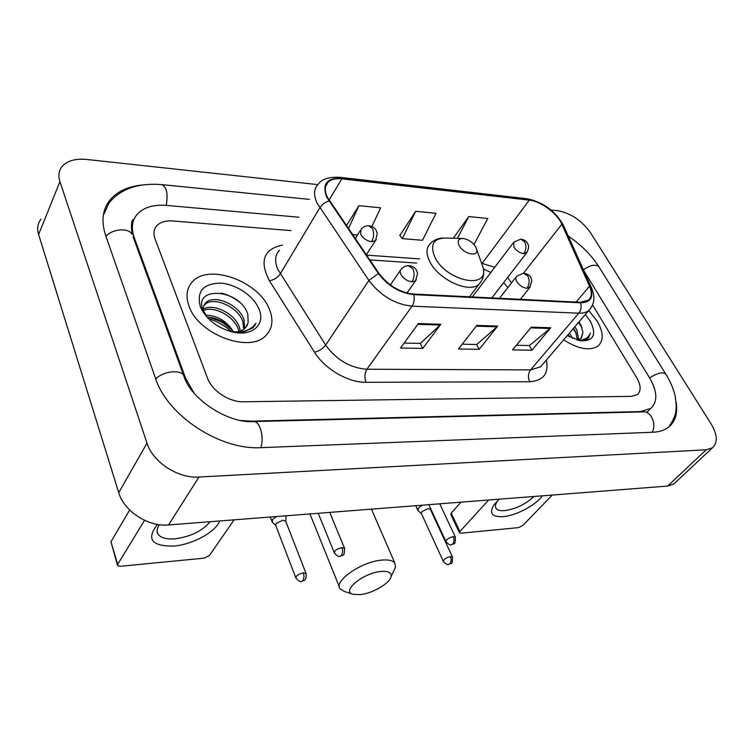 <?xml version="1.0" encoding="UTF-8"?>
<svg xmlns="http://www.w3.org/2000/svg" width="754" height="754" viewBox="0 0 754 754"><rect width="100%" height="100%" fill="white"/><g stroke="black" fill="none" stroke-linecap="round" stroke-linejoin="round"><path stroke-width="1.13" d="M189.047 306.199C198.406 334.701 250.196 353.711 266.058 335.323C272.543 328.461 273.645 319.743 269.367 309.178C258.895 281.355 208.66 262.92 192.355 281.873C186.624 288.188 185.522 296.294 189.047 306.199C198.406 334.701 250.196 353.711 266.058 335.323C272.543 328.461 273.645 319.743 269.367 309.178C258.895 281.355 208.66 262.92 192.355 281.873C186.624 288.188 185.522 296.294 189.047 306.199M591.061 307.821L588.761 310.516L597.262 321.317C603.53 332.25 603.831 340.431 598.176 345.879C590.099 351.232 578.572 349.234 563.606 339.903C578.572 349.234 590.099 351.232 598.176 345.879C603.831 340.431 603.53 332.25 597.262 321.317L588.761 310.516C586.339 312.439 583.012 313.325 578.789 313.174L412.052 306.171C414.163 302.854 414.757 299.008 413.823 294.635L580.674 302.806C590.976 302.439 594.095 296.925 590.052 286.266L562.343 224.362C557.63 213.212 540.797 200.752 529.006 199.659L341.609 178.312C326.868 177.765 321.892 184.042 326.689 197.124L378.404 273.485C387.961 285.964 399.761 293.014 413.823 294.635M327.33 197.18C324.352 190.743 324.625 185.72 328.15 182.11C331.232 179.282 335.813 178.189 341.873 178.83L529.289 200.13C540.797 201.186 557.225 213.354 561.824 224.23L589.515 286.152C592.21 292.458 591.843 297.133 588.412 300.186L580.354 302.279L413.531 294.051C399.818 292.467 388.301 285.587 378.979 273.419L327.33 197.18M415.652 211.299L402.306 238.632L422.485 240.29L435.963 213.316L415.652 211.299L399.874 235.446M290.978 230.601L172.77 220.969C165.654 220.479 160.319 222.072 156.785 225.757C153.75 229.273 153.175 233.693 155.07 239.009L207.491 378.122C211.94 390.836 229.395 402.287 243.495 401.778L631.55 396.35L637.356 394.568C641.258 390.93 641.032 385.294 636.678 377.66L592.587 304.974L636.678 377.66C641.032 385.294 641.258 390.93 637.356 394.568L631.55 396.35L243.495 401.778C229.395 402.287 211.94 390.836 207.491 378.122L155.07 239.009C153.175 233.693 153.75 229.273 156.785 225.757C160.319 222.072 165.654 220.479 172.77 220.969L290.978 230.601M440.798 324.267L422.74 348.395L400.525 348.018L418.395 323.56L440.798 324.267L440.119 325.04L417.829 324.343M550.75 327.754L531.928 350.224L512.56 349.903L531.268 327.142L550.75 327.754L550.034 328.471L530.675 327.867M497.678 326.077L479.195 349.338L458.479 348.989L476.82 325.408L497.678 326.077L496.98 326.812L476.236 326.162M371.882 226.52L380.647 207.831L358.932 205.672L346.416 225.691M473.974 244.513L487.791 218.453L468.743 216.568L453.333 238.255M479.195 349.338L476.622 344.503M462.202 344.21L476.782 344.503L496.98 326.812M531.928 350.224L529.308 345.539M516.358 345.285L529.468 345.539L550.034 328.471M422.74 348.395L420.232 343.381M404.144 343.07L420.383 343.39L440.119 325.04M402.306 238.632L399.667 235.182M358.932 205.672L348.433 228.65M357.471 234.956L352.448 234.541M468.743 216.568L457.452 238.368M240.969 420.496L251.082 421.166L640.646 411.561L650.749 408.414C657.903 401.741 657.469 391.496 649.448 377.65L583.709 270.498M298.838 217.218L166.691 205.418C153.599 204.391 143.807 207.303 137.294 214.145C131.997 220.328 130.97 228.123 134.193 237.519L185.541 378.14L194.004 393.022M317.858 184.617L86.682 159.452C75.438 158.397 67.247 160.725 62.101 166.445C58.765 170.611 58.049 175.673 59.934 181.639L146.992 443.145C152.77 462.136 178.151 478.639 198.962 477.028L706.206 449.789L712.464 447.772C718.006 442.739 717.488 434.681 710.909 423.578L590.552 232.788C581.777 220.583 570.929 213.241 558.017 210.752L550.948 209.98M40.97 219.188C37.662 223.457 36.871 228.566 38.624 234.494L118.736 492.654C124.005 511.297 148.302 527.018 168.547 524.954L667.658 486.057L673.953 483.88L675.556 482.372M141.846 185.041C128.237 186.474 117.822 191.205 110.612 199.245C102.544 208.83 100.885 220.903 105.654 235.484L155.447 378.178C167.331 415.822 220.385 450.421 261.44 447.64L653.002 432.231C659.269 431.948 664.387 430.317 668.364 427.329C675.311 421.778 677.893 413.409 676.121 402.231M231.846 331.807C224.89 325.756 217.001 321.27 208.189 318.358M203.297 309.244C212.703 302.872 235.21 313.362 239.461 327.556L240.309 331.034M203.401 310.573C213.561 305.493 234.221 315.983 238.339 329.46L238.905 331.421M203.533 311.317C202.873 307.839 203.627 305.002 205.795 302.797C213.523 293.947 239.376 304.343 244.004 319.885L244.664 328.678M203.872 305.728L204.702 304.776C212.43 295.917 238.255 306.275 242.863 321.807L243.74 329.366M231.553 331.779C237.567 332.335 242.166 331.081 245.352 328.037L248.179 322.627L246.812 326.209M205.371 315.163C217.161 315.342 226.568 320.921 233.58 331.92M233.325 331.911C228.585 324.795 221.742 320.092 212.807 317.82L207.001 317.095M204.221 313.645L203.759 312.25M233.297 332.184L242.731 332.429L253.005 327.783L255.974 323.221C251.12 330.073 243.137 332.966 232.025 331.892M248.179 322.627L247.812 314.295C239.979 288.509 192.685 285.832 203.071 310.196L207.463 317.594M200.338 306.614L201.902 309.979C208.462 320.884 218.547 328.197 232.166 331.93C252.241 337.066 266.039 324.324 258.886 308.782C253.457 295.681 235.606 283.834 220.13 283.118C203.09 283.702 196.492 291.534 200.338 306.614M232.411 330.535C225.927 323.909 218.16 319.479 209.103 317.246M209.433 317.283L221.553 321.826L232.043 330.035M231.864 329.8C226.068 323.551 219.555 319.536 212.336 317.745L211.082 317.491M255.974 323.221L254.861 325.464M221.158 293.108C227.821 294.626 234.023 297.717 239.744 302.382M215.163 318.546L221.553 321.826M219.678 520.967C215.625 532.07 192.496 544.633 173.627 546.066C151.45 546.273 146.078 539.053 157.52 524.407M159.348 524.68C156.851 528.365 156.417 531.532 158.057 534.19C160.791 537.904 166.427 539.449 174.956 538.837C190.621 536.697 202.364 530.995 210.187 521.711M144.542 520.317L117.699 564.35L117.605 565.575L120.404 566.292L204.061 558.167L209.386 555.547L234.108 519.845M117.464 565.114L110.951 541.768L129.669 510.034M360.61 594.595C372.834 593.266 389.988 583.162 391.1 576.556C391.684 572.54 388.225 570.844 380.732 571.485C362.768 573.049 340.676 591.683 353.249 594.35L360.61 594.595M352.665 594.152L344.182 591.39L340.111 588.827C333.259 581.372 361.223 561.758 381.477 560.128C388.367 559.468 392.825 560.458 394.851 563.097L395.52 567.262L393.635 571.221M475.717 246.944C472.711 242.336 468.62 239.527 463.465 238.528C458.47 238.415 457.037 240.771 459.158 245.606C463.446 254.126 478.733 257.434 476.698 249.489L475.717 246.944M286.039 517.329L285.813 515.821M286.096 516.443L285.766 521.325L282.863 520.185L276.03 523.54L275.719 525.368L295.766 577.687M276.369 516.556L272.628 519.487L272.203 522.022L275.728 525.406M430.364 508.036L430.364 509.346L428.197 508.526L421.891 511.608L421.373 513.493L443.277 561.306M422.278 505.18L418.611 507.894L417.914 510.505L421.401 513.549M542.399 495.821C535.689 505.255 515.877 515.736 503.059 516.669C492.07 517.121 488.988 513.238 493.823 505.02L499.214 499.186M498.234 500.062L497.357 501.231C495.312 504.219 494.888 506.613 496.094 508.394C497.489 510.232 500.354 510.976 504.68 510.637C515.698 509.035 525.472 504.313 534.002 496.471M488.639 500.006L459.902 531.495L459.469 532.861L460.901 533.21L518.413 527.63L522.88 525.444L552.267 495.048M459.393 532.692L450.798 514.511L451.212 513.116L460.948 502.164M569.534 332.985L572.371 338.282M574.878 326.736L576.867 330.092L578.657 339.705M573.54 328.31L575.528 331.656L577.489 339.979M577.083 340.035L580.91 338.508L582.946 332.41L581.334 338.122M568.205 334.54L569.685 336.953M579.92 340.714L583.69 340.544L587.762 338.744L590.439 332.929C588.62 337.669 584.548 340.139 578.233 340.346M582.946 332.41L581.108 325.558L578.968 321.967M567.31 335.577L580.09 340.742C593.605 341.392 596.998 334.833 590.25 321.053L585.34 314.512M590.439 332.929L588.412 338.141M578.525 322.476L582.097 327.867M573.172 328.725L576.301 333.372M567.875 334.927L569.147 336.661M341.873 178.83L329.017 200.178M378.404 273.485L368.885 280.46L325.662 345.078C336.444 359.95 350.195 367.999 366.906 369.234L412.052 306.171C394.889 304.286 380.497 295.719 368.885 280.46L317.057 203.071C313.428 195.069 313.796 188.82 318.169 184.306C321.524 179.235 328.574 176.888 339.328 177.256L341.609 178.312M279.451 250.224C275.022 254.965 274.456 261.308 277.726 269.235L325.662 345.078C322.806 348.772 319.083 351.138 314.493 352.184L269.414 280.771C259.253 261.007 263.598 249.122 282.458 245.107M328.951 200.988C325.002 202.27 321.949 204.541 319.8 207.802L280.243 273.891C277.595 277.651 273.985 279.941 269.414 280.771M580.674 302.806C581.664 306.746 581.032 310.205 578.789 313.174L530.58 369.894L540.561 366.83L542.927 364.069M590.052 286.266L591.617 288.141M562.343 224.362L563.898 226.275M529.006 199.659L526.518 198.67L339.941 177.322M546.386 360.016C548.95 373.522 543.38 380.751 529.694 381.722L366.076 382.316C348.273 382.702 324.814 369.064 314.493 352.184M366.076 382.316C364.295 377.566 364.578 373.202 366.906 369.234L530.58 369.894C528.073 373.484 527.781 377.424 529.694 381.722M589.515 286.152L576.131 302.071M561.824 224.23L523.512 273.202M511.523 282.891L507.621 277.491M494.765 267.293L481.702 263.278M529.289 200.13L481.881 263.702M419.639 258.895L366.501 255.135M599.081 267.067L598.865 266.709C595.462 263.994 590.316 265.031 583.417 269.828M568.309 236.125C581.136 244.767 591.324 254.965 598.865 266.709L665.744 374.003C662.493 371.722 657.12 373.041 649.637 377.961M652.172 432.259C656.885 423.974 650.825 410.685 643.002 411.882L253.872 421.571M260.733 447.669C264.729 437.169 259.63 420.138 253.052 421.599C228.453 423.446 190.347 399.262 183.599 375.341L184.41 377.518M155.72 378.951C162.93 371.336 180.206 369.177 183.599 375.341L133.109 236.85M105.946 236.341C112.384 228.679 128.651 227.548 132.204 234.39C130.762 224.767 131.366 219.725 134.014 219.273M108.83 203.231C120.178 189.009 137.765 182.798 161.582 184.598C166.672 186.7 168.217 193.627 166.219 205.38M667.658 486.057L706.206 449.789M168.547 524.954L198.962 477.028M118.736 492.654L146.992 443.145M38.624 234.494L59.934 181.639M185.041 379.008L185.541 378.14M133.722 238.528L134.193 237.519M110.951 541.768L117.699 564.35M461.882 238.49L447.32 238.094C433.569 237.717 429.469 244.221 435.039 257.576C446.679 281.412 489.082 289.847 483.182 267.84L481.165 262.138M442.617 238.01C437.518 238.424 433.399 240.29 430.28 243.608C426.057 247.774 425.925 253.834 429.884 261.798C438.668 279.913 469.685 293.834 479.073 284.183L481.542 280.893M360.978 229.461L360.714 234.428C363.192 238.518 366.83 240.95 371.618 241.723C373.956 237.406 374.229 233.024 372.448 228.585L368.753 225.795C365.567 225.738 362.976 226.963 360.978 229.461M306.218 573.935L306.058 573.521C306.576 581.692 303.985 579.996 301.657 581.391L302.844 580.608C304.145 578.563 304.296 575.999 303.306 572.908C298.339 574.077 295.87 575.802 295.917 578.092C298.593 581.108 300.507 582.201 301.657 581.391L301.477 581.409M285.606 520.939L306.058 573.521L303.306 572.908M371.618 241.723L375.501 240.696L376.293 239.489M513.766 242.194L513.898 247.067C516.443 250.818 519.732 253.033 523.747 253.712C526.245 249.81 526.546 245.823 524.633 241.751L520.675 239.159L513.766 242.194M452.589 557.291L452.475 557.036C452.579 566.113 451.099 562.39 448.658 564.397L449.95 563.662C451.344 561.758 451.514 559.402 450.44 556.593C445.859 557.762 443.503 559.411 443.39 561.551C446.038 564.218 447.801 565.161 448.658 564.397L448.47 564.426M430.242 509.073L452.475 557.036L450.44 556.593M523.747 253.712L527.093 252.298M344.701 548.667L344.54 548.271C344.503 558.054 342.674 554.218 340.12 556.273L341.43 555.434C342.806 553.323 342.966 550.731 341.92 547.64C336.859 548.818 334.342 550.609 334.39 553.012C337.123 555.99 339.036 557.074 340.12 556.273L339.922 556.292M401.241 269.093C399.95 270.356 399.865 272.156 400.977 274.475C403.569 278.688 407.226 281.138 411.957 281.817C414.436 277.566 414.728 273.155 412.834 268.584L408.14 265.596L404.568 266.473L401.241 269.093M329.743 512.39L344.54 548.271L341.92 547.64M411.957 281.817L415.558 280.818L416.368 279.659M455.501 537.395L455.378 537.131C455.557 546.396 453.993 542.691 451.401 544.737L452.786 543.936C454.238 541.947 454.408 539.515 453.305 536.631C448.545 537.809 446.123 539.544 446.029 541.824C448.715 544.52 450.506 545.491 451.401 544.737L451.184 544.756M516.707 276.228C515.491 277.397 515.51 279.15 516.782 281.496C519.412 285.436 522.805 287.717 526.942 288.33C529.534 284.39 529.836 280.281 527.857 276.011L523.549 273.202L516.707 276.228M439.742 503.823L455.378 537.131L453.305 536.631M526.942 288.33L530.335 286.822M451.212 513.116L459.902 531.495M328.15 182.11L325.653 186.313M542.852 364.154L588.761 310.516C594.557 304.343 595.424 296.69 591.362 287.566L563.643 225.7C555.623 211.233 543.455 202.251 527.159 198.745M416.726 263.08L369.743 259.885M507.847 287.604L503.691 282.58M490.835 272.477L483.399 268.961M185.013 186.945L309.319 199.367M162.242 184.664L184.334 186.879M668.732 427.056C672.907 420.864 675.254 415.84 675.773 411.986L676.281 405.944L675.273 396.547C673.633 389.055 670.457 381.543 665.744 374.003M673.953 483.88L712.464 447.772M104.146 213.778L110.612 199.245M646.744 412.495L650.749 408.414M204.702 304.776L205.795 302.797M204.325 312.938L201.902 309.979M212.807 317.82L212.336 317.745M158.057 534.19L157.086 531.184M391.1 576.556L395.52 567.262M371.43 509.139L394.851 563.097M469.535 296.812L479.073 284.183C483.173 279.687 484.539 274.239 483.182 267.84L476.698 249.489M309.969 513.936L339.347 586.951M355.181 238.547L360.195 230.696M366.274 254.805L375.501 240.696L377.292 233.372L376.02 230.064C374.615 227.746 372.391 226.341 369.328 225.842M270.3 517.027L271.977 521.419M472.306 296.953L513.21 242.939M491.834 297.915L526.528 253.024C530.071 246.341 528.073 244.748 527.48 243.269C526.481 241.223 524.426 239.866 521.297 239.207M415.718 505.689L417.744 510.138M390.346 284.937L400.431 270.262M334.229 552.616L318.235 513.286M406.962 293.014L415.558 280.818L417.593 273.485L416.397 270.102C415.049 267.67 412.702 266.181 409.337 265.634M499.525 298.292L516.094 277.01M445.906 541.551L428.8 504.671M520.392 299.329L529.723 287.594L531.872 280.611L530.844 277.566C529.826 275.361 527.602 273.919 524.19 273.24M497.357 501.231L493.823 505.02M496.094 508.394L495.595 507.404"/></g></svg>
